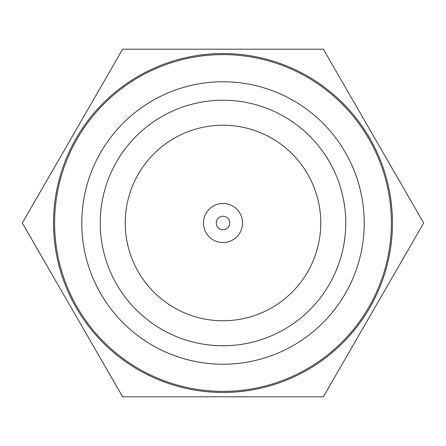 <?xml version="1.0" encoding="UTF-8"?>
<svg xmlns="http://www.w3.org/2000/svg" width="446" height="446" viewBox="0 0 446 446"><rect width="100%" height="100%" fill="white"/><g stroke="black" fill="none" stroke-linecap="round" stroke-linejoin="round"><path stroke-width="0.67" d="M323.35 396.812L122.65 396.812L22.3 223L122.65 49.188L323.35 49.188L423.7 223L323.35 396.812M223 54.618A168.382 168.382 0 0 1 391.382 223A168.382 168.382 0 0 1 223 391.382A168.382 168.382 0 0 1 54.618 223A168.382 168.382 0 0 1 223 54.618M223 364.22A141.22 141.22 0 0 1 81.78 223A141.22 141.22 0 0 1 223 81.78A141.22 141.22 0 0 1 364.22 223A141.22 141.22 0 0 1 223 364.22M223 345.756A122.756 122.756 0 0 1 100.244 223A122.756 122.756 0 0 1 223 100.244A122.756 122.756 0 0 1 345.756 223A122.756 122.756 0 0 1 223 345.756M223 125.231A97.769 97.769 0 0 1 320.769 223A97.769 97.769 0 0 1 223 320.769A97.769 97.769 0 0 1 125.231 223A97.769 97.769 0 0 1 223 125.231M223 203.448A19.552 19.552 0 0 1 242.552 223A19.552 19.552 0 0 1 223 242.552A19.552 19.552 0 0 1 203.448 223A19.552 19.552 0 0 1 223 203.448M223 216.243A6.757 6.757 0 0 1 229.757 223A6.757 6.757 0 0 1 223 229.757A6.757 6.757 0 0 1 216.243 223A6.757 6.757 0 0 1 223 216.243M223 392.463A169.463 169.463 0 0 0 392.463 223A169.463 169.463 0 0 0 223 53.537A169.463 169.463 0 0 0 53.537 223A169.463 169.463 0 0 0 223 392.463"/></g></svg>
